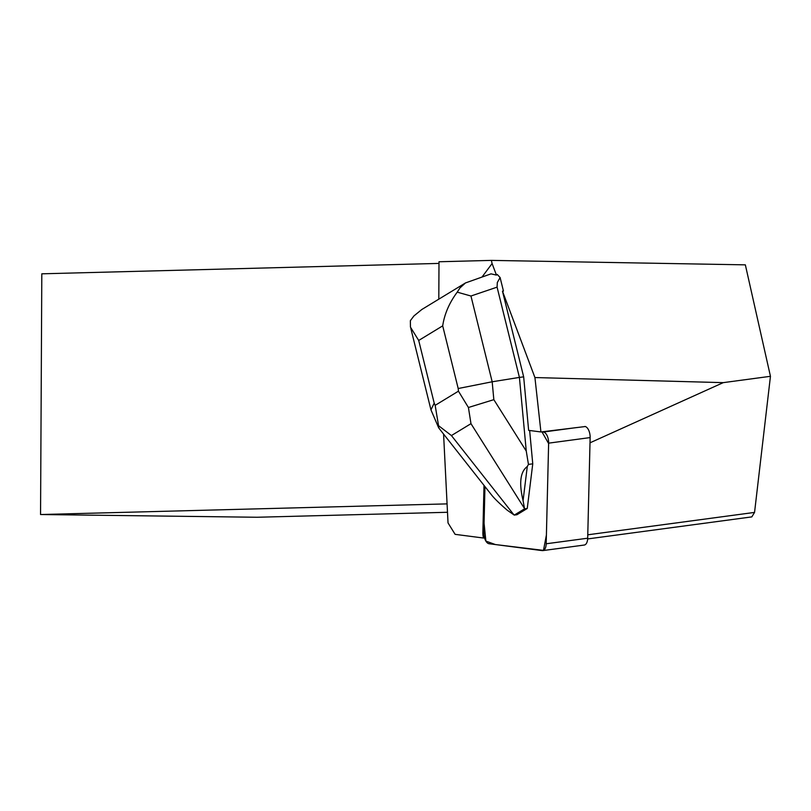 <?xml version="1.0" encoding="UTF-8"?>
<svg xmlns="http://www.w3.org/2000/svg" width="811" height="811" viewBox="0 0 811 811"><rect width="100%" height="100%" fill="white"/><g stroke="black" fill="none" stroke-linecap="round" stroke-linejoin="round"><path stroke-width="1.22" d="M584.883 426.454A9.063 4.531 82.4 0 1 590.134 437.585L587.691 538.21A9.063 4.531 82.4 0 1 584.255 545.043L542.752 550.608A9.063 4.531 -97.6 0 0 546.188 543.775L548.631 443.151A9.063 4.531 -97.6 0 0 543.39 432.02L541.951 431.837L548.621 443.546L546.411 534.946L543.482 550.385L495.359 544.546L485.88 541.089L484.066 523.136L484.958 486.58L483.843 532.604A9.063 4.531 -97.6 0 0 489.084 543.735L542.143 550.608A9.063 4.531 -97.6 0 0 542.752 550.608M540.927 431.959L534.925 377.551L502.475 291.19L523.663 376.841L528.64 430.367L540.927 431.959L585.268 426.535M443.576 434.067L448.027 522.923L455.113 534.348L483.549 538.038A9.063 4.531 -97.6 0 1 482.859 532.726L483.843 532.594M484.005 485.373L482.859 532.726M534.925 377.551L723.24 382.64L770.45 376.304L745.35 264.852L491.375 260.392L492.095 263.555L482.139 276.875M490.878 273.905L465.484 282.938L459.918 287.966L457.232 292.153C449.294 302.858 444.448 314.09 442.694 325.86L458.195 388.52L492.176 381.778L470.958 296.015L497.082 287.145L497.315 282.522L500.103 277.534L497.194 274.402L496.423 275.091L492.095 263.555M502.475 291.19L503.449 291.058L500.103 277.534M438.802 299.168L439.004 261.76L491.375 260.392M447.49 512.278L257.128 517.256L40.55 514.529L41.807 273.814L438.994 263.413M587.661 538.93L751.817 516.891L754.554 512.41L770.45 376.304M496.423 275.091L491.02 273.854M590.002 442.816L723.24 382.64M754.554 512.41L587.772 534.804M447.074 503.884L40.55 514.529M484.532 537.906L483.549 538.038M527.282 466.538L523.075 500.64C518.878 483.072 520.277 471.708 527.282 466.538L528.448 464.409L526.268 451.088L519.415 377.409L523.663 376.841M528.448 464.409L532.756 463.831L527.251 508.467L516.952 514.732L514.255 515.097L524.555 508.832L523.075 500.64M529.644 430.499L532.756 463.831M497.082 287.145L519.415 377.409L492.176 381.778L493.838 399.661L468.423 407.497L458.448 391.176L435.162 405.338L438.538 425.674L451.423 435.558L470.978 423.666L468.423 407.497M470.958 296.015L457.232 292.153M439.015 428.289L491.537 494.923C494.467 498.623 499.718 503.732 507.28 510.241L514.255 515.097M524.555 508.832L527.251 508.467M438.508 427.448L430.965 409.879L434.199 403.118L418.709 340.458L410.457 327.137L410.366 320.659L413.945 315.925L421.832 309.488L465.352 283.019M438.852 428.086L438.538 425.674M590.134 437.585L548.631 443.151M546.188 543.775L587.691 538.21M543.39 432.02L576.175 427.62M458.195 388.52L458.448 391.176M418.709 340.458L442.694 325.86M435.162 405.338L434.199 403.118M526.268 451.088L493.838 399.661M513.951 514.894L451.423 435.558M470.978 423.666L524.474 508.497M430.965 409.879L410.842 328.506"/></g></svg>
